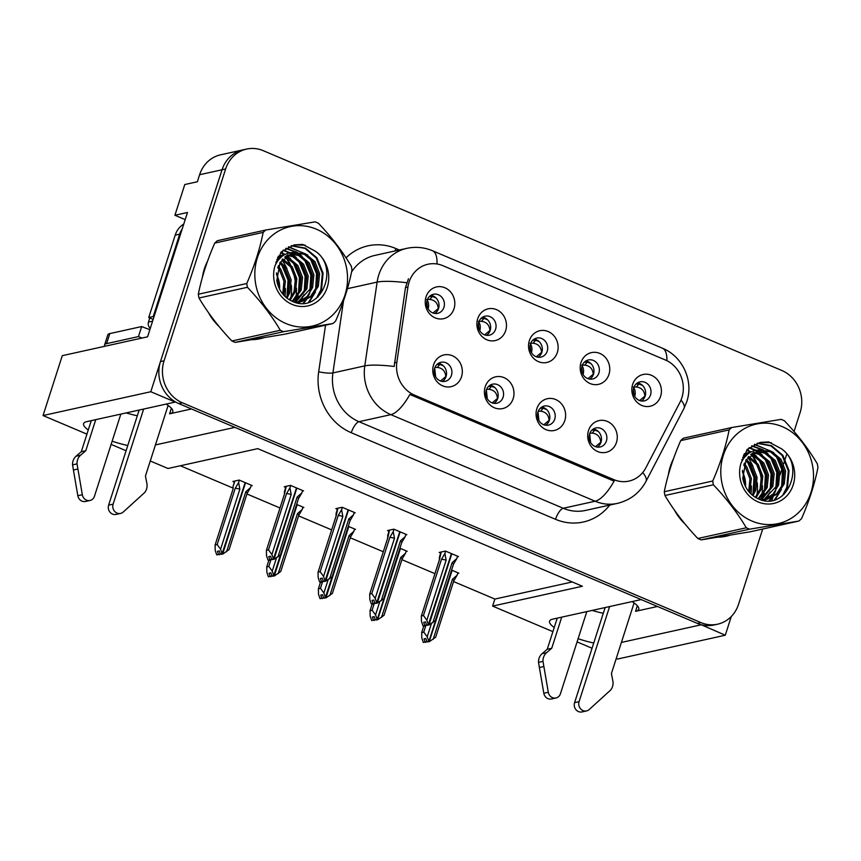 <?xml version="1.0" encoding="UTF-8"?>
<svg xmlns="http://www.w3.org/2000/svg" width="861" height="861" viewBox="0 0 861 861"><rect width="100%" height="100%" fill="white"/><g stroke="black" fill="none" stroke-linecap="round" stroke-linejoin="round"><path stroke-width="1.29" d="M632.082 601.591A34.688 7.975 17.8 0 1 638.744 609.276A34.688 7.975 17.8 0 1 635.558 611.321L657.46 606.478M191.486 408.964L169.585 413.807A34.688 7.975 -162.2 0 0 172.781 411.773A34.688 7.975 -162.2 0 0 166.119 404.089M530.451 344.034A9.751 8.836 77.5 0 0 532.27 353.817A9.751 8.836 77.5 0 0 540.945 357.111A9.751 8.836 77.5 0 0 547.23 351.148A9.751 8.836 77.5 0 0 545.4 341.354A9.751 8.836 77.5 0 0 536.737 338.061A9.751 8.836 77.5 0 0 530.451 344.034M534.143 339.137A9.751 8.836 -102.5 0 1 541.849 352.332A9.751 8.836 -102.5 0 1 538.147 357.229M529.343 340.665A16.262 14.723 77.5 0 0 538.491 361.663A16.262 14.723 77.5 0 0 557.315 352.526A16.262 14.723 77.5 0 0 548.166 331.528A16.262 14.723 77.5 0 0 529.343 340.665M537.964 412.021A9.751 8.836 77.5 0 0 539.782 421.815A9.751 8.836 77.5 0 0 548.457 425.108A9.751 8.836 77.5 0 0 554.742 419.135A9.751 8.836 77.5 0 0 552.913 409.352A9.751 8.836 77.5 0 0 544.238 406.058A9.751 8.836 77.5 0 0 537.964 412.021M541.655 407.124A9.751 8.836 -102.5 0 1 549.35 420.329A9.751 8.836 -102.5 0 1 545.659 425.226M536.855 408.663A16.262 14.723 77.5 0 0 546.003 429.65A16.262 14.723 77.5 0 0 564.827 420.512A16.262 14.723 77.5 0 0 555.679 399.526A16.262 14.723 77.5 0 0 536.855 408.663M582.101 365.925A9.751 8.836 77.5 0 0 583.93 375.719A9.751 8.836 77.5 0 0 592.594 379.001A9.751 8.836 77.5 0 0 598.879 373.039A9.751 8.836 77.5 0 0 597.05 363.245A9.751 8.836 77.5 0 0 588.386 359.952A9.751 8.836 77.5 0 0 582.101 365.925M585.792 361.028A9.751 8.836 -102.5 0 1 593.498 374.223A9.751 8.836 -102.5 0 1 589.796 379.12M580.992 362.556A16.262 14.723 77.5 0 0 590.14 383.554A16.262 14.723 77.5 0 0 608.964 374.417A16.262 14.723 77.5 0 0 599.816 353.419A16.262 14.723 77.5 0 0 580.992 362.556M633.75 387.816A9.751 8.836 77.5 0 0 635.579 397.61A9.751 8.836 77.5 0 0 644.243 400.892A9.751 8.836 77.5 0 0 650.529 394.93A9.751 8.836 77.5 0 0 648.71 385.136A9.751 8.836 77.5 0 0 640.035 381.853A9.751 8.836 77.5 0 0 633.75 387.816M637.441 382.919A9.751 8.836 -102.5 0 1 645.147 396.125A9.751 8.836 -102.5 0 1 641.445 401.022M632.641 384.447A16.262 14.723 77.5 0 0 641.789 405.445A16.262 14.723 77.5 0 0 660.613 396.308A16.262 14.723 77.5 0 0 651.465 375.31A16.262 14.723 77.5 0 0 632.641 384.447M478.802 322.143A9.751 8.836 77.5 0 0 480.621 331.926A9.751 8.836 77.5 0 0 489.296 335.22A9.751 8.836 77.5 0 0 495.581 329.257A9.751 8.836 77.5 0 0 493.751 319.463A9.751 8.836 77.5 0 0 485.087 316.17A9.751 8.836 77.5 0 0 478.802 322.143M482.494 317.246A9.751 8.836 -102.5 0 1 490.189 330.441A9.751 8.836 -102.5 0 1 486.497 335.338M477.694 318.774A16.262 14.723 77.5 0 0 486.842 339.772A16.262 14.723 77.5 0 0 505.665 330.635A16.262 14.723 77.5 0 0 496.517 309.637A16.262 14.723 77.5 0 0 477.694 318.774M427.153 300.252A9.751 8.836 77.5 0 0 428.972 310.035A9.751 8.836 77.5 0 0 437.646 313.329A9.751 8.836 77.5 0 0 443.932 307.355A9.751 8.836 77.5 0 0 442.102 297.572A9.751 8.836 77.5 0 0 433.438 294.279A9.751 8.836 77.5 0 0 427.153 300.252M430.844 295.355A9.751 8.836 -102.5 0 1 438.54 308.55A9.751 8.836 -102.5 0 1 434.848 313.447M426.044 296.884A16.262 14.723 77.5 0 0 435.192 317.881A16.262 14.723 77.5 0 0 454.016 308.733A16.262 14.723 77.5 0 0 444.868 287.746A16.262 14.723 77.5 0 0 426.044 296.884M434.654 368.239A9.751 8.836 77.5 0 0 436.484 378.033A9.751 8.836 77.5 0 0 445.159 381.326A9.751 8.836 77.5 0 0 451.444 375.353A9.751 8.836 77.5 0 0 449.614 365.559A9.751 8.836 77.5 0 0 440.94 362.277A9.751 8.836 77.5 0 0 434.654 368.239M438.357 363.342A9.751 8.836 -102.5 0 1 446.052 376.548A9.751 8.836 -102.5 0 1 442.36 381.445M433.557 364.881A16.262 14.723 77.5 0 0 442.705 385.868A16.262 14.723 77.5 0 0 461.528 376.731A16.262 14.723 77.5 0 0 452.38 355.744A16.262 14.723 77.5 0 0 433.557 364.881M486.304 390.13A9.751 8.836 77.5 0 0 488.133 399.924A9.751 8.836 77.5 0 0 496.808 403.217A9.751 8.836 77.5 0 0 503.093 397.244A9.751 8.836 77.5 0 0 501.263 387.45A9.751 8.836 77.5 0 0 492.589 384.167A9.751 8.836 77.5 0 0 486.304 390.13M490.006 385.233A9.751 8.836 -102.5 0 1 497.701 398.439A9.751 8.836 -102.5 0 1 494.01 403.335M485.206 386.772A16.262 14.723 77.5 0 0 494.354 407.759A16.262 14.723 77.5 0 0 513.178 398.621A16.262 14.723 77.5 0 0 504.029 377.635A16.262 14.723 77.5 0 0 485.206 386.772M589.613 433.912A9.751 8.836 77.5 0 0 591.432 443.706A9.751 8.836 77.5 0 0 600.106 446.999A9.751 8.836 77.5 0 0 606.392 441.026A9.751 8.836 77.5 0 0 604.562 431.243A9.751 8.836 77.5 0 0 595.898 427.949A9.751 8.836 77.5 0 0 589.613 433.912M593.304 429.026A9.751 8.836 -102.5 0 1 601 442.22A9.751 8.836 -102.5 0 1 597.308 447.117M588.504 430.554A16.262 14.723 77.5 0 0 597.652 451.541A16.262 14.723 77.5 0 0 616.476 442.403A16.262 14.723 77.5 0 0 607.328 421.416A16.262 14.723 77.5 0 0 588.504 430.554M409.061 282.15A29.263 26.497 77.5 0 0 407.931 287.025L396.867 362.201A29.263 26.497 77.5 0 0 414.464 395.124L613.893 479.652A29.263 26.497 77.5 0 0 628.917 481.105A29.263 26.497 77.5 0 0 645.879 467.749L679.964 402.324A29.263 26.497 77.5 0 0 665.392 359.995L442.941 265.705A29.263 26.497 77.5 0 0 427.917 264.252A29.263 26.497 77.5 0 0 409.061 282.15M185.19 219.62L174.912 215.272L184.781 184.534L197.352 181.757L199.612 174.729A32.514 29.446 77.5 0 1 220.556 154.829L243.006 149.868A32.514 29.446 77.5 0 0 222.052 169.757L150.793 391.723L175.214 402.076L86.778 421.632A34.688 7.975 -162.2 0 0 83.592 423.666A34.688 7.975 -162.2 0 0 88.263 430.005M112.145 441.187A34.688 7.975 -162.2 0 0 127.772 445.503M126.212 412.914A34.688 7.975 -162.2 0 0 137.319 415.777M700.929 624.623L725.285 635.224L731.29 616.498M155.421 444.933L234.881 427.368L641.187 599.579L552.751 619.134A34.688 7.975 -162.2 0 0 549.555 621.179A34.688 7.975 -162.2 0 0 554.226 627.518M174.912 215.272L187.483 212.484L147.565 336.823L62.272 355.679L43.05 415.54L150.793 391.723M616.239 658.493L617.541 659.042L725.285 635.224M621.394 642.435L700.854 624.871M578.108 638.701A34.688 7.975 -162.2 0 0 593.735 643.016M552.902 631.651L492.61 606.09L582.391 586.244L257.762 448.646L167.981 468.492L150.277 460.99M126.093 450.744L111.112 444.394M86.929 434.138L43.05 415.54M592.056 648.247L577.085 641.897M453.553 581.552L494.871 599.062L492.61 606.09M180.369 465.758L233.073 488.101M246.956 493.977L279.997 507.99M298.606 515.879L331.646 529.881M350.255 537.77L383.306 551.772M401.904 559.661L434.956 573.663M494.871 599.062L572.264 581.95M406.048 551.535L407.188 551.288L399.924 548.209M354.398 529.644L355.539 529.397L348.274 526.319M302.749 507.753L303.879 507.495L296.625 504.428M251.1 485.862L252.23 485.604L239.186 480.072L232.9 481.46L234.418 482.106M457.697 573.426L458.838 573.178L451.573 570.1M405.725 534.95L406.855 534.703L393.811 529.171L387.525 530.559L389.043 531.205M354.075 513.059L355.206 512.812L342.151 507.28L335.865 508.668L337.394 509.314M302.426 491.168L303.556 490.91L290.501 485.378L284.216 486.777L285.744 487.412M457.374 556.841L458.504 556.593L445.46 551.062L439.175 552.45L440.692 553.096M603.281 613.28A34.688 7.975 17.8 0 1 592.185 610.417M207.533 261.206A52.026 47.107 77.5 0 0 204.358 268.912A52.026 47.107 77.5 0 0 202.4 277.264M208.566 312.769A52.026 47.107 77.5 0 0 219.06 326.502M252.101 339.675A52.026 47.107 77.5 0 0 260.345 338.674A52.026 47.107 77.5 0 0 263.907 337.727M258.537 339.04A52.026 47.107 77.5 0 0 261.518 338.125M673.506 458.709A52.026 47.107 77.5 0 0 670.332 466.414A52.026 47.107 77.5 0 0 668.373 474.766M674.54 510.272A52.026 47.107 77.5 0 0 685.022 524.005M718.074 537.178A52.026 47.107 77.5 0 0 726.307 536.188A52.026 47.107 77.5 0 0 729.88 535.23M724.51 536.543A52.026 47.107 77.5 0 0 727.48 535.628M613.893 479.652L611.654 480.147L614.151 481.041A37.938 13.528 113 0 1 595.112 501.22L390.851 414.647A43.351 39.262 -102.5 0 1 364.784 365.882A37.938 6.231 8.4 0 1 394.166 366.474L405.488 287.563L408.469 278.727M794.036 431.479L800.138 412.473A32.514 29.446 77.5 0 0 781.842 370.488L263.294 150.697A32.514 29.446 77.5 0 0 246.601 149.071L243.006 149.868A32.514 29.446 77.5 0 0 222.052 169.757L160.469 361.588A32.514 29.446 77.5 0 0 178.765 403.572L697.313 623.364A32.514 29.446 77.5 0 0 714.006 624.989L717.6 624.193A32.514 29.446 77.5 0 0 738.544 604.304L762.706 529.031M611.654 480.147L409.879 394.456A37.938 13.528 -67 0 1 390.851 414.647L358.983 421.696L563.245 508.27A43.351 39.262 77.5 0 0 585.502 510.433L617.369 503.384A43.351 39.262 -102.5 0 1 595.112 501.22L563.245 508.27A10.838 3.864 -67 0 0 555.528 519.312L351.266 432.728A54.189 49.077 -102.5 0 1 318.678 371.78L325.544 325.167M295.194 301.91A52.026 47.107 77.5 0 0 295.743 299.015M295.98 297.411A52.026 47.107 77.5 0 0 296.432 288.134M295.441 279.308A52.026 47.107 77.5 0 0 293.633 272.28M290.523 264.671A52.026 47.107 77.5 0 0 286.455 257.762M278.426 256.191L284.281 254.856A52.026 47.107 77.5 0 0 281.547 251.649M761.156 499.412A52.026 47.107 77.5 0 0 761.716 496.517M761.953 494.914A52.026 47.107 77.5 0 0 762.405 485.636M761.415 476.822A52.026 47.107 77.5 0 0 759.596 469.783M756.485 462.174A52.026 47.107 77.5 0 0 752.428 455.275M744.388 453.693L750.243 452.359A52.026 47.107 77.5 0 0 747.509 449.162M246.601 149.071A32.514 29.446 77.5 0 0 225.647 168.971L164.053 360.791A32.514 29.446 77.5 0 0 182.349 402.787L700.908 622.578A32.514 29.446 77.5 0 0 717.6 624.193M771.865 500.51L772.941 497.163M773.146 496.528L774.437 492.492M775.567 488.983L776.353 486.551M777.806 482.02L778.462 479.964M780.109 474.841L782.918 466.102M783.618 463.918L786.717 454.264M598.255 431.426L594.779 430.123L591.884 430.166M595.478 446.665L600.763 442.21C600.235 436.785 597.405 433.74 592.26 433.105L594.779 430.123M589.903 433.126L592.26 433.105M445.643 551.137L444.9 553.483L446.127 560.188L426.852 620.232L428.38 624.666L426.593 625.064L425.495 621.9L423.698 622.299L424.796 625.463L426.679 625.108M451.799 553.752L428.95 624.914L435.375 620.555L453.424 564.353A7.372 1.69 -162.2 0 0 453.435 564.31A7.372 1.69 -162.2 0 0 452.1 562.717L432.825 622.761M457.578 556.195L456.825 558.541L452.1 562.717M456.825 558.541L453.424 564.353L435.375 620.555M444.9 553.483L441.489 559.295L423.44 615.497L421.373 615.959L439.422 559.747L439.401 557.153L441.026 552.041M425.56 625.786L423.763 626.184L422.999 625.861L424.796 625.463M441.198 551.998L439.422 559.747A7.372 1.69 -162.2 0 0 439.401 559.801L421.33 616.089L421.47 621.416L422.999 625.861M428.38 624.666L451.433 553.591M427.239 625.054L429.144 624.989M439.401 559.801A7.372 1.69 -162.2 0 0 439.39 559.854L439.336 558.886M423.44 615.497L426.852 620.232M446.127 560.188A7.372 1.69 -162.2 0 0 441.489 559.295M428.584 624.752L426.593 625.064M427.153 625.312L428.95 624.914M645.104 396.232L644.9 396.125C644.362 390.69 641.531 387.644 636.408 387.009L638.916 384.028L642.403 385.33M638.916 384.028L635.87 384.06M431.426 623.612L427.185 636.806L428.907 641.337L451.767 570.186M428.907 641.337L426.916 641.649L425.829 638.485L424.032 638.884L425.119 642.048L423.321 642.446L427.002 641.693M428.713 641.251L426.916 641.649M429.478 641.574L427.486 641.897L429.478 641.574L435.688 637.183L453.769 580.895A7.372 1.69 17.8 0 1 453.747 580.938L435.698 637.14M452.122 570.337L429.284 641.499M425.84 625.613L423.763 632.082L427.185 636.806M423.321 642.446L421.793 638.001L421.707 632.544L423.741 626.173L421.653 632.674L423.763 632.082M425.119 642.048L425.883 642.371M433.148 639.336L452.423 579.302A7.372 1.69 17.8 0 1 453.769 580.895M452.423 579.302L457.159 575.126L453.747 580.938M457.159 575.126L457.912 572.78M636.408 387.009L634.04 387.03M644.9 396.125L639.583 400.548M546.606 409.535L543.13 408.232L540.224 408.265M543.829 424.774L549.114 420.319C548.586 414.884 545.756 411.849 540.611 411.203L543.13 408.232M538.254 411.235L540.611 411.203M393.994 529.246L393.24 531.592L394.478 538.297L375.202 598.33L376.731 602.775L374.944 603.174L373.846 600.009L372.049 600.408L373.147 603.572L375.03 603.217M400.15 531.861L377.301 603.023L383.726 598.664L401.764 542.462A7.372 1.69 -162.2 0 0 401.786 542.419A7.372 1.69 -162.2 0 0 400.451 540.826L381.175 600.86M405.929 534.304L405.176 536.651L400.451 540.826M405.176 536.651L401.764 542.462M393.24 531.592L389.839 537.404L371.791 593.606L369.724 594.058L387.773 537.856L387.751 535.262M373.911 603.895L372.113 604.293L371.349 603.97L373.147 603.572M389.549 530.107L387.773 537.856A7.372 1.69 -162.2 0 0 387.751 537.91L369.681 594.198L369.821 599.525L371.349 603.97M376.731 602.775L399.773 531.711M401.786 542.419L383.726 598.664M375.59 603.152L377.495 603.098M387.751 537.91A7.372 1.69 -162.2 0 0 387.741 537.953L387.687 536.995M371.791 593.606L375.202 598.33M394.478 538.297A7.372 1.69 -162.2 0 0 389.839 537.404M376.935 602.861L374.944 603.174M375.504 603.41L377.301 603.023M494.957 387.644L491.48 386.341L488.574 386.374M492.18 402.883L497.454 398.428C496.937 392.993 494.106 389.958 488.962 389.312L491.48 386.341M486.605 389.344L488.962 389.312M342.344 507.355L341.591 509.701L342.829 516.406L323.553 576.439L325.081 580.884L323.284 581.283L322.197 578.118L320.4 578.506L321.497 581.681L323.381 581.315M348.501 509.96L325.652 581.121L332.077 576.773L350.115 520.571A7.372 1.69 -162.2 0 0 350.136 520.518A7.372 1.69 -162.2 0 0 348.802 518.935L329.526 578.969M354.28 512.413L353.527 514.76L348.802 518.935M353.527 514.76L350.115 520.571M341.591 509.701L338.19 515.513L320.141 571.715L318.075 572.167L336.124 515.965L336.102 513.371L337.727 508.248M328.116 579.83L323.887 593.025L325.415 597.469L323.618 597.868L322.52 594.693L320.733 595.091L321.82 598.266L320.023 598.664L318.495 594.219L318.409 588.752L320.443 582.391L319.7 582.079L321.497 581.681M337.899 508.216L336.124 515.965A7.372 1.69 -162.2 0 0 336.102 516.019L318.032 572.307L318.172 577.634L319.7 582.079M325.081 580.884L348.145 509.809M350.136 520.518L332.077 576.773M323.94 581.261L325.845 581.207M322.541 581.832L320.464 588.3L318.355 588.892L320.443 582.391L322.262 582.004M320.141 571.715L323.553 576.439M342.829 516.406A7.372 1.69 -162.2 0 0 338.19 515.513M325.286 580.971L323.284 581.283M323.854 581.519L325.652 581.121M443.297 365.753L439.831 364.451L436.925 364.483M440.531 380.982L445.804 376.537C445.288 371.102 442.457 368.067 437.313 367.421L439.831 364.451M434.956 367.453L437.313 367.421M290.695 485.464L289.942 487.81L291.179 494.515L271.904 554.549L273.432 558.993L271.635 559.392L270.548 556.217L268.75 556.615L269.848 559.79L271.732 559.424M296.851 488.069L274.002 559.23L280.428 554.882L298.466 498.68A7.372 1.69 -162.2 0 0 298.487 498.627A7.372 1.69 -162.2 0 0 297.153 497.045L277.877 557.078M302.631 490.522L301.877 492.869L297.153 497.045M301.877 492.869L298.466 498.68M289.942 487.81L286.53 493.622L268.492 549.824L266.426 550.276L284.474 494.074L284.442 491.48L286.078 486.357M276.467 557.928L272.237 571.134L273.766 575.578L271.968 575.977L270.871 572.802L269.084 573.2L270.171 576.375L268.374 576.773L266.845 572.328L266.749 566.861L268.793 560.5L268.051 560.188L269.848 559.79M286.25 486.325L284.474 494.074A7.372 1.69 -162.2 0 0 284.453 494.128L266.383 550.416L266.523 555.743L268.051 560.188M273.432 558.993L296.496 487.918M298.487 498.627L280.428 554.882M272.291 559.37L274.196 559.316M270.892 559.941L268.815 566.409L266.706 567.001L268.793 560.5L270.612 560.113M268.492 549.824L271.904 554.549M291.179 494.515A7.372 1.69 -162.2 0 0 286.53 493.622M273.626 559.08L271.635 559.392M272.205 559.628L274.002 559.23M593.455 374.341L593.24 374.234C592.712 368.799 589.882 365.753 584.759 365.118L587.267 362.137L590.754 363.439M587.267 362.137L584.221 362.169M379.766 601.721L375.536 614.915L377.258 619.446L400.117 548.285M377.258 619.446L375.267 619.759L374.18 616.594L372.382 616.982L373.47 620.157L371.672 620.555L375.353 619.802M377.064 619.36L375.267 619.759M377.828 619.683L375.837 619.995L377.828 619.683L384.038 615.292L402.119 558.993A7.372 1.69 17.8 0 1 402.098 559.047L384.049 615.249M400.473 548.446L377.635 619.597M374.191 603.722L372.113 610.191L375.536 614.915M371.672 620.555L370.144 616.11L370.058 610.643L372.092 604.282L370.004 610.783L372.113 610.191M373.47 620.157L374.234 620.48M381.498 617.445L400.774 557.411A7.372 1.69 17.8 0 1 402.119 558.993M400.774 557.411L405.509 553.236L402.098 559.047M405.509 553.236L406.252 550.889M584.759 365.118L582.391 365.139M593.24 374.234L587.934 378.657M541.806 352.45L541.591 352.343C541.052 346.897 538.233 343.862 533.11 343.216L535.617 340.246L539.104 341.548M535.617 340.246L532.572 340.278M325.415 597.469L348.468 526.394M325.609 597.556L323.618 597.868M326.179 597.792L324.188 598.104L326.179 597.792L332.389 593.39L350.459 537.103A7.372 1.69 17.8 0 1 350.449 537.156L332.4 593.358M348.823 526.545L325.975 597.706M320.464 588.3L323.887 593.025M320.023 598.664L323.704 597.9M321.82 598.266L322.584 598.589M329.849 595.554L349.125 535.52A7.372 1.69 17.8 0 1 350.459 537.103M349.125 535.52L353.849 531.345L350.449 537.156M353.849 531.345L354.603 528.998M533.11 343.216L530.742 343.248M541.591 352.343L536.285 356.766M490.157 330.559L489.941 330.452C489.403 325.006 486.583 321.971 481.46 321.325L483.968 318.355L487.455 319.657M483.968 318.355L480.922 318.387M273.766 575.578L296.797 504.514M273.959 575.665L271.968 575.977M274.53 575.901L272.539 576.213L274.53 575.901L280.751 571.467L298.799 515.265A7.372 1.69 17.8 0 0 298.81 515.212L280.74 571.5M297.174 504.654L274.325 575.815M268.815 566.409L272.237 571.134M268.374 576.773L272.054 576.009M270.171 576.375L270.935 576.698M278.2 573.663L297.475 513.63A7.372 1.69 17.8 0 1 298.81 515.212M297.475 513.63L302.2 509.454L298.799 515.265M302.2 509.454L302.954 507.107M481.46 321.325L479.093 321.357M489.941 330.452L484.635 334.875M438.507 308.668L438.292 308.561C437.754 303.115 434.923 300.08 429.811 299.434L432.319 296.464L435.806 297.766M432.319 296.464L429.273 296.485M239.369 480.158L238.626 482.504L239.853 489.209L220.577 549.243L222.106 553.688L245.148 482.623M222.31 553.763L220.319 554.086L219.221 550.911L217.424 551.309L218.522 554.473L216.724 554.871L220.405 554.118M222.106 553.688L220.319 554.086M222.881 554.01L220.879 554.323L222.881 554.01L229.101 549.576L247.15 493.364A7.372 1.69 17.8 0 0 247.161 493.321L229.091 549.609M245.525 482.763L222.676 553.924M238.626 482.504L235.214 488.316L217.166 544.518L220.577 549.243M239.853 489.209A7.372 1.69 -162.2 0 0 235.214 488.316M233.127 486.174L234.924 481.019M233.062 487.896L233.105 488.887A7.372 1.69 17.8 0 1 233.127 488.811A7.372 1.69 17.8 0 1 233.148 488.768L233.051 486.874L233.148 488.768L215.099 544.97L215.196 550.437L216.724 554.871M233.127 488.811L215.056 545.11L217.166 544.518M218.522 554.473L219.286 554.807M226.551 551.772L245.826 491.739A7.372 1.69 17.8 0 1 247.161 493.321M245.826 491.739L250.551 487.563L247.15 493.364M250.551 487.563L251.304 485.217M429.811 299.434L427.443 299.467M438.292 308.561L432.986 312.984M80.568 455.221L76.08 456.212L81.289 451.724L85.777 450.733L80.568 455.221A10.838 9.815 77.5 0 0 77.027 463.875L82.333 494.741A6.92 6.264 -102.5 0 0 90.007 500.478A6.92 6.264 -102.5 0 0 94.462 496.248L120.841 414.098M182.231 228.854A21.676 19.631 77.5 0 0 179.68 234.17L153.236 316.525A21.676 19.631 -102.5 0 1 154.001 316.783M183.77 224.054A21.676 19.631 77.5 0 0 175.192 235.161L148.749 317.515L153.236 316.525M153.107 319.56A21.676 19.631 77.5 0 0 148.749 317.515M142.108 338.029A21.676 4.983 17.8 0 1 138.449 336.586L141.678 326.545A21.676 4.983 -162.2 0 0 149.9 329.548M141.678 326.545L109.799 333.594A21.676 4.983 -162.2 0 0 107.808 334.864L104.59 344.906A21.676 4.983 -162.2 0 0 104.838 346.273M138.449 336.586L106.581 343.636A21.676 4.983 -162.2 0 0 104.59 344.906M143.647 409.05L113.114 504.148A6.92 6.264 -102.5 0 0 114.405 511.09A6.92 6.264 -102.5 0 0 120.562 513.425A6.92 6.264 -102.5 0 0 123.188 512.058L144.67 492.557A10.838 9.815 77.5 0 0 146.865 483.312L145.444 476.025L168.11 405.434M113.114 504.148L108.626 505.138A6.92 6.264 77.5 0 0 109.917 512.091A6.92 6.264 77.5 0 0 116.074 514.426L120.562 513.425M108.626 505.138L139.159 410.051M81.289 451.724L91.266 420.631M95.754 419.641L85.777 450.733M76.08 456.212A10.838 9.815 77.5 0 0 72.539 464.875L77.834 495.732A6.92 6.264 77.5 0 0 85.519 501.468L90.007 500.478M72.539 464.875L77.027 463.875M73.336 470.02L77.824 469.019M546.541 652.724L542.053 653.714L547.252 649.226L551.75 648.236L546.541 652.724A10.838 9.815 77.5 0 0 542.99 661.388L548.296 692.244A6.92 6.264 -102.5 0 0 555.98 697.98A6.92 6.264 -102.5 0 0 560.436 693.751L586.815 611.601M609.61 606.564L579.076 701.65A6.92 6.264 -102.5 0 0 580.379 708.603A6.92 6.264 -102.5 0 0 586.524 710.938A6.92 6.264 -102.5 0 0 589.161 709.572L610.643 690.059A10.838 9.815 77.5 0 0 612.838 680.825L611.418 673.528L634.083 602.937M579.076 701.65L574.588 702.641A6.92 6.264 77.5 0 0 575.891 709.593A6.92 6.264 77.5 0 0 582.036 711.929L586.524 710.938M574.588 702.641L605.122 607.554M547.252 649.226L557.239 618.144M561.727 617.143L551.75 648.236M542.053 653.714A10.838 9.815 77.5 0 0 538.502 662.378L543.808 693.245A6.92 6.264 77.5 0 0 551.492 698.981L555.98 697.98M538.502 662.378L542.99 661.388M539.309 667.523L543.797 666.522M204.369 270.612A51.488 46.623 -102.5 0 1 204.832 269.106A51.488 46.623 -102.5 0 1 205.305 267.685M281.203 252.025A51.488 46.623 -102.5 0 1 283.71 254.921M285.626 257.45A51.488 46.623 -102.5 0 1 289.318 263.412M291.718 268.514A51.488 46.623 -102.5 0 1 295.614 283.7M214.863 321.271A51.488 46.623 -102.5 0 1 212.559 318.258M256.826 338.9L256.632 338.943A51.488 46.623 -102.5 0 1 252.273 339.675M149.814 317.903L148.479 322.057A5.424 4.908 77.5 0 0 150.298 328.299M670.342 468.115A51.488 46.623 -102.5 0 1 670.794 466.619A51.488 46.623 -102.5 0 1 671.279 465.198M747.165 449.528A51.488 46.623 -102.5 0 1 749.683 452.423M751.599 454.952A51.488 46.623 -102.5 0 1 755.291 460.915M757.691 466.016A51.488 46.623 -102.5 0 1 761.587 481.213M680.836 518.785A51.488 46.623 -102.5 0 1 678.522 515.761M722.799 536.403L722.605 536.446A51.488 46.623 -102.5 0 1 718.246 537.178M286.035 323.575A50.939 46.128 77.5 0 0 345.003 294.936A50.939 46.128 77.5 0 0 316.342 229.166A50.939 46.128 77.5 0 0 257.364 257.794A50.939 46.128 77.5 0 0 286.035 323.575M198.321 294.225L246.763 283.517C254.393 266.027 259.871 248.99 263.175 232.384A58.526 53.005 77.5 0 1 265.812 230.005L217.37 240.714A58.526 53.005 77.5 0 0 214.733 243.093C207.07 260.657 201.603 277.705 198.321 294.225A58.526 53.005 77.5 0 0 198.977 298.003C207.727 312.747 218.694 327.083 231.878 340.988L280.32 330.269A58.526 53.005 77.5 0 0 281.956 331.001A58.526 53.005 77.5 0 0 283.624 331.668L235.171 342.387L284.485 334.24L332.927 323.532L283.624 331.668M332.927 323.532A58.526 53.005 77.5 0 0 335.564 321.153C343.195 303.675 348.673 286.627 351.977 270.02A58.526 53.005 77.5 0 0 351.32 266.243C342.484 251.38 331.517 237.055 318.43 223.257A58.526 53.005 77.5 0 0 316.783 222.536A58.526 53.005 77.5 0 0 315.126 221.858L265.812 230.005M231.878 340.988A58.526 53.005 77.5 0 0 233.514 341.709A58.526 53.005 77.5 0 0 235.171 342.387M290.103 300.209L295.506 291.362L296.819 278.577L292.191 266.759L282.742 258.946M279.018 257.73L277.748 257.493M278.383 258.235L277.49 258.02M292.858 301.554L301.21 290.103L302.512 277.317L297.884 265.5L288.693 257.794L285.282 256.6M281.633 256.04L279.394 256.04M292.202 301.275L299.789 290.426L301.092 277.629L296.464 265.812L287.273 258.117L284.636 257.127M280.966 256.417L278.706 256.33M295.571 302.179L306.914 288.844L308.216 276.047L303.589 264.241L294.397 256.535L287.951 254.824M282.193 255.19L278.221 256.546M294.817 302.125L305.483 289.167L306.796 276.37L302.168 264.553L292.966 256.858L287.273 255.222M283.667 255.104L281.482 255.362M298.552 302.125L307.183 296.453L312.608 287.585L313.921 274.788L309.293 262.971L300.102 255.276L290.717 253.532M282.204 256.212L275.8 262.411M297.82 302.179L311.187 287.897L312.489 275.111L307.861 263.294L298.67 255.588L290.017 253.812M284.184 254.899L276.715 259.796M294.236 302.071L301.436 301.684L311.757 296.292L318.312 286.326L319.625 273.529L314.997 261.712L305.795 254.017L293.558 252.682L280.04 262.508L276.801 280.751C278.609 290.179 283.57 296.948 291.707 301.038C319.98 315.556 340.708 268.374 315.46 251.251L302.641 244.406L294.225 244.901L281.332 251.864L274.95 265.931A30.286 27.423 77.5 0 0 292.18 304.428A30.286 27.423 77.5 0 0 326.136 290.308A30.286 27.423 77.5 0 0 315.46 251.251M300.726 301.834L310.627 296.335L316.891 286.638L318.193 273.841L313.565 262.035L304.374 254.329L293.472 252.747M283.656 295.054L285.411 281.095L280.783 269.278L278.189 266.2M282.752 294.01L283.969 281.299L279.362 269.59L277.705 267.513M287.047 298.164L289.813 292.632L291.115 279.836L286.487 268.019L280.342 262.024M286.229 297.519L288.381 292.944L289.683 280.148L285.056 268.331L279.782 262.939M277.35 261.378L276.768 261.077M289.371 299.768L294.085 291.685L295.388 278.889L290.76 267.071L282.128 259.635M296.571 302.749L297.852 302.362M296.378 302.695L297.12 302.437M295.667 302.512L301.436 301.684M274.95 265.931C278.953 256.836 285.508 252.348 294.623 252.477M279.739 289.533L276.532 272.808M279.567 289.199A24.775 22.44 77.5 0 0 276.403 274.261M246.763 283.517A58.526 53.005 77.5 0 0 247.43 287.283L198.977 298.003M263.175 232.384L214.733 243.093M280.32 330.269C271.57 315.524 260.614 301.199 247.43 287.283M287.068 296.001L288.026 280.04L281.988 265.522L280.148 263.218M294.494 302.093L296.894 297.734M298.466 293.483L299.424 277.522L293.386 263.003L291.556 260.7M288.639 257.773L286.261 255.878M284.517 254.727L280.643 252.747M298.552 303.115L299.294 302.146M299.983 301.156L302.598 296.464M304.17 292.223L305.128 276.252L299.09 261.744L297.249 259.441M294.344 256.513L290.76 253.801M289.274 252.908L283.032 250.347M303.007 303.33L305.311 300.446M305.687 299.897L308.292 295.205M309.874 290.964L310.832 274.993L304.794 260.485L302.954 258.182M300.048 255.254L296.464 252.542M296.066 252.295L285.658 248.452M308.399 302.415L313.996 293.945M315.578 289.705L316.525 273.733L310.498 259.226L308.658 256.912M305.752 253.995L288.36 246.946M316.45 298.293L320.809 289.909L322.358 273.292L316.191 257.966L304.955 248.388L291.147 245.783M305.311 245.17L293.978 244.954M288.672 292.073L288.413 278.232L283.086 265.909M295.258 301.867L298.347 295.797M300.08 289.544L299.822 275.714L294.484 263.391M290.62 258.795L286.745 255.556M285.034 254.447L280.901 252.402M299.079 303.19L299.994 302.007M300.037 301.953L300.489 301.307M300.963 300.607L304.051 294.537M305.784 288.284L305.526 274.455L300.188 262.131M296.324 257.536L291.771 253.844M289.996 252.757L283.355 250.088M303.621 303.298L306.182 300.048M306.656 299.348L309.745 293.278M311.478 287.025L311.219 273.195L305.892 260.861M302.028 256.277L297.475 252.585M296.948 252.241L285.992 248.248M309.196 302.168L315.449 292.008M317.182 285.766L316.923 271.936L311.596 259.602M307.721 255.017L288.704 246.773M317.892 297.088L321.519 289.748L323.069 273.141L316.913 257.805L305.494 248.14L291.492 245.665M751.997 521.077A50.939 46.128 77.5 0 0 810.976 492.449A50.939 46.128 77.5 0 0 782.315 426.669A50.939 46.128 77.5 0 0 723.337 455.297A50.939 46.128 77.5 0 0 751.997 521.077M664.283 491.728L712.736 481.019C720.366 463.541 725.834 446.493 729.149 429.887A58.526 53.005 77.5 0 1 731.785 427.508L683.343 438.217A58.526 53.005 77.5 0 0 680.696 440.606C673.044 458.17 667.566 475.207 664.283 491.728A58.526 53.005 77.5 0 0 664.95 495.505C673.689 510.25 684.656 524.586 697.84 538.491L746.293 527.782A58.526 53.005 77.5 0 0 747.929 528.503A58.526 53.005 77.5 0 0 749.587 529.181L701.145 539.89L750.448 531.743L798.9 521.034L749.587 529.181M798.9 521.034A58.526 53.005 77.5 0 0 801.537 518.656C809.168 501.177 814.635 484.13 817.95 467.534A58.526 53.005 77.5 0 0 817.293 463.756C808.447 448.882 797.49 434.557 784.393 420.771A58.526 53.005 77.5 0 0 782.757 420.039A58.526 53.005 77.5 0 0 781.099 419.372L731.785 427.508M697.84 538.491A58.526 53.005 77.5 0 0 699.487 539.223A58.526 53.005 77.5 0 0 701.145 539.89M756.076 497.712L761.479 488.876L762.781 476.079L758.154 464.262L748.704 456.448M744.991 455.232L743.71 454.995M744.356 455.738L743.452 455.523M758.832 499.057L767.183 487.617L768.486 474.82L763.858 463.003L754.667 455.308L751.255 454.102M747.606 453.543L745.357 453.553M758.175 498.777L765.752 487.929L767.054 475.132L762.426 463.315L753.235 455.62L750.609 454.64M746.939 453.919L744.679 453.833M761.544 499.681L772.877 486.347L774.19 473.561L769.562 461.744L760.36 454.048L753.924 452.326M748.155 452.692L744.195 454.048M760.78 499.628L771.456 486.669L772.758 473.873L768.13 462.056L758.939 454.36L753.246 452.725M749.64 452.606L747.456 452.864M764.514 499.628L773.146 493.966L778.581 485.087L779.883 472.291L775.255 460.484L766.064 452.778L756.69 451.035M748.166 453.715L741.773 459.925M763.782 499.681L777.16 485.41L778.462 472.614L773.835 460.796L764.643 453.101L755.99 451.315M750.157 452.412L742.688 457.299M760.198 499.574L767.409 499.186L777.731 493.794L784.285 483.828L785.587 471.032L780.959 459.225L771.768 451.519L759.531 450.185L746.003 460.011L742.774 478.253C744.571 487.681 749.544 494.451 757.669 498.541C785.953 513.059 806.682 465.887 781.433 448.753L768.615 441.919L760.198 442.403L747.294 449.367L740.923 463.444A30.286 27.423 77.5 0 0 758.143 501.931A30.286 27.423 77.5 0 0 792.109 487.81A30.286 27.423 77.5 0 0 781.433 448.753M766.699 499.337L776.59 493.837L782.853 484.14L784.167 471.354L779.539 459.537L770.337 451.842L759.445 450.249M749.63 492.567L751.384 478.598L746.756 466.78L744.152 463.702M748.715 491.513L749.942 478.802L745.325 467.103L743.667 465.026M753.009 495.678L755.775 490.135L757.077 477.338L752.449 465.521L746.315 459.526M743.861 458.106L743.323 457.858M752.202 495.021L754.354 490.447L755.657 477.651L751.029 465.833L745.744 460.441M743.312 458.881L742.742 458.579M755.334 497.281L760.048 489.188L761.361 476.391L756.733 464.574L748.091 457.137M762.545 500.252L763.825 499.875M762.351 500.198L763.094 499.94M761.641 500.015L767.409 499.186M740.923 463.444C744.926 454.339 751.481 449.851 760.597 449.98M745.701 487.035L742.494 470.31M745.529 486.702A24.775 22.44 77.5 0 0 742.365 471.774M712.736 481.019A58.526 53.005 77.5 0 0 713.392 484.797L664.95 495.505M729.149 429.887L680.696 440.606M746.293 527.782C737.543 513.027 726.576 498.702 713.392 484.797M753.031 493.504L753.988 477.543L747.961 463.024L746.121 460.721M760.467 499.606L762.857 495.236M764.439 490.985L765.397 475.024L759.359 460.506L757.519 458.203M754.613 455.286L752.234 453.381M750.48 452.229L746.616 450.249M764.525 500.628L765.257 499.649M765.956 498.659L768.561 493.977M770.143 489.726L771.09 473.765L765.063 459.247L763.223 456.943M760.317 454.016L756.733 451.304M755.248 450.411L749.005 447.86M768.981 500.833L771.273 497.949M771.65 497.4L774.265 492.707M775.836 488.467L776.794 472.506L770.767 457.987L768.927 455.684M766.01 452.757L762.426 450.045M762.039 449.797L751.621 445.955M774.362 499.918L779.969 491.448M781.54 487.208L782.498 471.236L776.461 456.728L774.62 454.425M771.714 451.498L754.333 444.448M782.423 495.796L786.771 487.412L788.332 470.806L782.165 455.469L770.929 445.89L757.11 443.286M771.284 442.672L759.94 442.457M754.645 489.575L754.387 475.746L749.059 463.412M761.221 499.369L764.31 493.299M766.042 487.057L765.784 473.216L760.457 460.893M756.593 456.298L752.708 453.058M750.996 451.95L746.874 449.905M765.052 500.693L765.967 499.509M765.999 499.455L766.451 498.82M766.925 498.11L770.014 492.04M771.747 485.787L771.488 471.957L766.161 459.634M762.286 455.038L757.745 451.347M755.969 450.26L749.328 447.591M769.583 500.801L772.156 497.55M772.629 496.851L775.718 490.781M777.451 484.528L777.192 470.698L771.865 458.375M767.99 453.779L763.449 450.088M762.911 449.743L751.954 445.75M775.158 499.671L781.422 489.522M783.155 483.269L782.897 469.439L777.558 457.105M773.695 452.52L754.677 444.287M783.854 494.591L787.481 487.251L789.042 470.644L782.875 455.308L771.467 445.643L757.465 443.167M635.558 611.321L637.344 605.757M169.585 413.807L171.371 408.254M407.931 287.025L405.488 287.563M199.612 174.729L225.647 168.971M396.867 362.201L394.424 362.75M414.464 395.124L412.225 395.619M343.507 300.941L332.916 372.931L364.784 365.882L377.118 282.107A43.351 39.262 -102.5 0 1 378.786 274.896A43.351 39.262 -102.5 0 1 406.726 248.366L374.847 255.416A43.351 39.262 77.5 0 0 351.568 272.011M406.704 282.731A37.938 6.231 8.4 0 0 377.118 282.107L347.424 288.672M666.931 360.705A37.938 13.528 -67 0 0 662.4 348.199L432.502 250.755A37.938 13.528 113 0 1 437.001 263.993M642.704 472.56A37.938 10.935 27.5 0 1 645.965 481.396C639.712 492.922 630.177 500.252 617.369 503.384M681.019 400.064A37.938 10.935 27.5 0 1 683.946 408.491L645.965 481.396M346.036 257.816A54.189 49.077 -102.5 0 1 395.845 248.517L399.332 250.002M609.76 505.063A54.189 49.077 -102.5 0 1 555.528 519.312M164.053 360.791L160.469 361.588M182.349 402.787L178.765 403.572M700.908 622.578L697.313 623.364M318.678 371.78A10.838 1.787 -171.6 0 0 332.916 372.931A43.351 39.262 77.5 0 0 358.983 421.696A10.838 3.864 -67 0 0 351.266 432.728M395.845 248.517A10.838 3.864 -67 0 0 395.199 250.917M589.656 433.772L590.581 442.479M589.936 441.176L589.204 435.774M633.362 387.041C635.235 389.764 635.698 392.831 634.772 396.232L634.729 396.372M634.073 395.059L633.341 389.699M538.007 411.881L538.932 420.577M538.286 419.285L537.555 413.883M486.357 389.99L487.283 398.686M486.637 397.395L485.905 391.992M434.708 368.099L435.634 376.795M434.988 375.504L434.245 370.101M581.713 365.15C583.586 367.873 584.049 370.94 583.123 374.341L583.08 374.481M582.423 373.168L581.692 367.808M530.053 343.248C531.926 345.982 532.399 349.049 531.474 352.45L531.431 352.59M530.774 351.277L530.042 345.918M478.404 321.357C480.277 324.091 480.75 327.158 479.825 330.559L479.771 330.699M479.125 329.386L478.382 324.027M426.755 299.467C428.627 302.2 429.101 305.268 428.175 308.668L428.121 308.808M427.476 307.495L426.733 302.136M175.192 235.161L179.68 234.17M106.581 343.636L109.799 333.594M82.333 494.741L77.834 495.732M548.296 692.244L543.808 693.245M275.983 262.153A41.532 37.604 -102.5 0 1 276.467 262.788M278.426 265.618A41.532 37.604 -102.5 0 1 279.879 268.094M285.421 288.392A41.532 37.604 -102.5 0 1 284.98 296.399M278.986 256.32A46.602 42.2 -102.5 0 1 279.739 257.202M281.881 259.936A46.602 42.2 -102.5 0 1 287.004 268.772M291.319 285.131A46.602 42.2 -102.5 0 1 290.889 297.852M290.544 299.736A46.602 42.2 -102.5 0 1 290.405 300.381M148.479 322.057L152.601 321.142M741.956 459.656A41.532 37.604 -102.5 0 1 742.44 460.291M744.388 463.121A41.532 37.604 -102.5 0 1 745.852 465.597M751.395 485.895A41.532 37.604 -102.5 0 1 750.953 493.902M744.948 453.833A46.602 42.2 -102.5 0 1 745.712 454.705M747.843 457.439A46.602 42.2 -102.5 0 1 752.977 466.275M757.282 482.634A46.602 42.2 -102.5 0 1 756.851 495.355M756.507 497.238A46.602 42.2 -102.5 0 1 756.378 497.884M683.946 408.491L686.766 401.721C693.837 381.089 682.838 356.443 662.4 348.199M432.502 250.755C424.172 247.279 415.572 246.483 406.726 248.366M387.741 535.262L389.376 530.15M336.081 516.083L336.038 515.104M284.431 494.192L284.388 493.202M233.116 486.164L234.762 481.051"/></g></svg>
